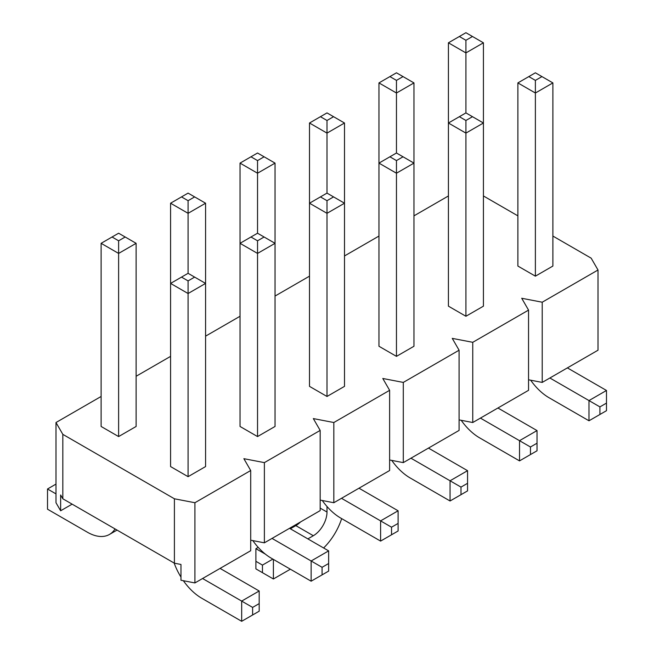<?xml version="1.0" encoding="UTF-8"?>
<svg xmlns="http://www.w3.org/2000/svg" width="654" height="654" viewBox="0 0 654 654"><rect width="100%" height="100%" fill="white"/><g stroke="black" fill="none" stroke-linecap="round" stroke-linejoin="round"><path stroke-width="0.98" d="M472.482 116.698L465.918 112.905L465.918 52.909L448.423 42.804L448.423 123.009L465.918 133.114L465.918 120.483L472.482 116.698L483.42 123.009L465.918 133.114L465.918 316.266L483.42 306.162L483.42 42.804L465.918 52.909L465.918 40.278L472.482 36.493L483.42 42.804M472.482 36.493L465.918 32.7L459.361 36.493L465.918 40.278M448.423 42.804L459.361 36.493M403.027 156.797L396.463 153.011L396.463 93.015L378.96 82.911L378.96 163.116L396.463 173.22L396.463 160.59L403.027 156.797L413.966 163.116L396.463 173.22L396.463 356.365L413.966 346.26L413.966 82.911L396.463 93.015L396.463 80.385L403.027 76.592L413.966 82.911M403.027 76.592L396.463 72.807L389.898 76.592L396.463 80.385M378.96 82.911L389.898 76.592M517.878 266.055L535.381 276.16L552.883 266.055L552.883 82.911L535.381 93.015L535.381 276.16L517.878 266.055L517.878 82.911L528.816 76.592L535.381 80.385L541.945 76.592L535.381 72.807L528.816 76.592M588.984 420.784L588.984 400.575L599.922 406.894L599.922 414.473L588.984 420.784L549.058 397.738A44.088 25.457 60 0 1 530.672 380.195M549.875 377.996L588.984 400.575L606.487 390.471L606.487 403.101L599.922 406.894M535.381 80.385L535.381 93.015L517.878 82.911M567.378 367.891L606.487 390.471M599.922 414.473L606.487 410.679L606.487 403.101M552.883 82.911L541.945 76.592M448.423 306.162L465.918 316.266L448.423 306.162L448.423 123.009L459.361 116.698L465.918 120.483M465.918 112.905L459.361 116.698M519.521 460.89L519.521 440.682L530.459 446.993L530.459 454.571L519.521 460.89L479.595 437.837A44.088 25.457 60 0 1 461.209 420.301M480.412 418.102L519.521 440.682L537.024 430.577L537.024 443.208L530.459 446.993M497.915 407.998L537.024 430.577M530.459 454.571L537.024 450.786L537.024 443.208M333.565 196.903L327 193.11L327 133.114L309.497 123.009L309.497 203.214L327 213.318L327 200.688L333.565 196.903L344.503 203.214L327 213.318L327 396.471L344.503 386.367L344.503 123.009L327 133.114L327 120.483L333.565 116.698L344.503 123.009M333.565 116.698L327 112.905L320.435 116.698L327 120.483M309.497 123.009L320.435 116.698M378.96 346.26L396.463 356.365L378.96 346.26L378.96 163.116L389.898 156.797L396.463 160.59M396.463 153.011L389.898 156.797M450.058 500.989L450.058 480.78L460.996 487.099L460.996 494.677L450.058 500.989L410.132 477.943A44.088 25.457 60 0 1 391.754 460.4M410.957 458.201L450.058 480.78L467.561 470.676L467.561 483.306L460.996 487.099M428.46 448.096L467.561 470.676M460.996 494.677L467.561 490.884L467.561 483.306M264.102 237.001L257.537 233.216L257.537 173.22L240.034 163.116L240.034 243.321L257.537 253.425L257.537 240.795L264.102 237.001L275.04 243.321L257.537 253.425L257.537 436.57L275.04 426.465L275.04 163.116L257.537 173.22L257.537 160.59L264.102 156.797L275.04 163.116M264.102 156.797L257.537 153.011L250.972 156.797L257.537 160.59M240.034 163.116L250.972 156.797M309.497 241.113L309.497 386.367L309.497 203.214L320.435 196.903L327 200.688M327 193.11L320.435 196.903M380.603 541.095L380.603 520.886L391.542 527.198L391.542 534.776L380.603 541.095L340.677 518.042A44.088 25.457 60 0 1 322.291 500.506M341.494 498.307L380.603 520.886L398.098 510.782L398.098 523.413L391.542 527.198M358.997 488.203L398.098 510.782M391.542 534.776L398.098 530.991L398.098 523.413M194.639 277.108L188.082 273.315L188.082 213.318L170.58 203.214L170.58 283.419L188.082 293.523L188.082 280.893L194.639 277.108L205.577 283.419L188.082 293.523L188.082 476.676L205.577 466.572L205.577 203.214L188.082 213.318L188.082 200.688L194.639 196.903L205.577 203.214M194.639 196.903L188.082 193.11L181.518 196.903L188.082 200.688M170.58 203.214L181.518 196.903M240.034 426.465L257.537 436.57L240.034 426.465L240.034 243.321L250.972 237.001L257.537 240.795M257.537 233.216L250.972 237.001M311.141 581.193L311.141 560.985L322.079 567.304L322.079 574.882L311.141 581.193L271.214 558.148A44.088 25.457 60 0 1 252.828 540.605M272.031 538.414L311.141 560.985L328.643 550.881L328.643 563.511L322.079 567.304M289.534 528.309L328.643 550.881M322.079 574.882L328.643 571.089L328.643 563.511M101.117 426.465L118.619 436.57L118.619 253.425L101.117 243.321L101.117 426.465L118.619 436.57L136.122 426.465L136.122 243.321L118.619 253.425L118.619 240.795L125.184 237.001L136.122 243.321M125.184 237.001L118.619 233.216L112.055 237.001L118.619 240.795M55.991 493.884L47.513 488.996L47.513 509.204L87.44 532.25A44.088 25.457 -120 0 0 109.488 534.432A44.088 25.457 -120 0 0 115.047 528.923M55.991 484.099L47.513 488.996M101.117 243.321L112.055 237.001M170.58 466.572L188.082 476.676L170.58 466.572L170.58 283.419L181.518 277.108L188.082 280.893M188.082 273.315L181.518 277.108M241.678 621.3L241.678 601.091L252.616 607.403L252.616 614.981L241.678 621.3L201.751 598.246A44.088 25.457 60 0 1 183.365 580.711M202.568 578.512L241.678 601.091L259.18 590.987L259.18 603.617L252.616 607.403M180.97 577.081A44.088 25.457 60 0 1 174.152 563.053M220.071 568.408L259.18 590.987M252.616 614.981L259.18 611.196L259.18 603.617M483.42 195.955L517.878 215.853L483.42 195.955M552.883 236.061L591.167 258.166L598.009 270.004L542.215 302.213L542.215 382.418L528.546 379.786L542.215 382.418L598.009 350.209L598.009 270.004L542.215 302.213L542.215 382.418L598.009 350.209L598.009 270.004L591.167 258.166L552.883 236.061M327 396.471L309.497 386.367L327 396.471L344.503 386.367M62.833 434.362L174.405 498.781L194.917 502.73L250.703 470.52L243.868 458.675L264.38 462.623L264.38 542.828L250.703 540.196L264.38 542.828L320.166 510.619L320.166 430.414L264.38 462.623L264.38 542.828L320.166 510.619L320.166 430.414L313.323 418.576L333.834 422.525L333.834 502.73L320.166 500.097L333.834 502.73L389.62 470.52L389.62 390.315L333.834 422.525L333.834 502.73L389.62 470.52L389.62 390.315L382.786 378.47L403.297 382.418L403.297 462.623L389.62 459.991L403.297 462.623L459.083 430.414L459.083 350.209L403.297 382.418L403.297 462.623L459.083 430.414L459.083 350.209L452.249 338.371L472.76 342.312L472.76 422.525L459.083 419.893L472.76 422.525L528.546 390.315L528.546 310.11L472.76 342.312L472.76 422.525L528.546 390.315L528.546 310.11L521.712 298.265L542.215 302.213L521.712 298.265L528.546 310.11L472.76 342.312L452.249 338.371L459.083 350.209L403.297 382.418L382.786 378.47L389.62 390.315L333.834 422.525L313.323 418.576L320.166 430.414L264.38 462.623L243.868 458.675L250.703 470.52L194.917 502.73L194.917 582.935L250.703 550.725L250.703 470.52L250.703 550.725L194.917 582.935L180.97 580.253L180.97 564.459L180.97 580.253L194.917 582.935L194.917 502.73L174.405 498.781L174.405 563.2L180.97 564.459L174.405 563.2L174.405 498.781L62.833 434.362L62.833 498.781L174.405 563.2L62.833 498.781L60.642 494.988L62.833 498.781L62.833 434.362L55.991 422.525L62.833 434.362M448.423 195.955L413.966 215.853L448.423 195.955M378.96 236.061L344.503 255.951L378.96 236.061M309.497 276.16L275.04 296.058L309.497 276.16M240.034 316.266L205.577 336.156L240.034 316.266M170.58 356.365L136.122 376.263L170.58 356.365M101.117 396.471L55.991 422.525L55.991 502.73L55.991 422.525L101.117 396.471M60.642 510.782L60.642 494.988L60.642 510.782L55.991 502.73L60.642 510.782L72.128 504.152L60.642 510.782M327 506.498L327 512.041A19.334 11.167 -60 0 1 313.323 535.724L307.862 538.888M300.497 521.982A19.334 11.167 -60 0 1 295.829 525.62L290.36 528.784M258.199 547.349L255.902 548.673L255.902 568.882L262.458 572.675L262.458 565.097L255.902 561.304M273.397 559.407L273.397 578.986L290.36 569.201M323.616 547.978A44.088 25.457 120 0 0 341.658 518.614M273.397 578.986L262.458 572.675M272.857 559.096L262.458 565.097M255.902 548.673L265.401 554.159M188.082 476.676L205.577 466.572M257.537 436.57L275.04 426.465M396.463 356.365L413.966 346.26M465.918 316.266L483.42 306.162M535.381 276.16L552.883 266.055M118.619 436.57L136.122 426.465M320.166 508.101L327 512.041M295.829 525.62L313.323 535.724M109.488 534.432L117.041 530.075"/></g></svg>

